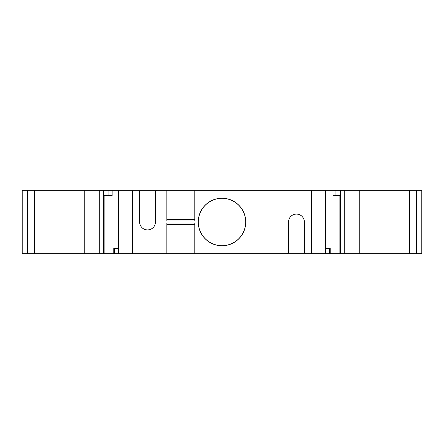 <?xml version="1.0" encoding="UTF-8"?>
<svg xmlns="http://www.w3.org/2000/svg" width="444" height="444" viewBox="0 0 444 444"><rect width="100%" height="100%" fill="white"/><g stroke="black" fill="none" stroke-linecap="round" stroke-linejoin="round"><path stroke-width="0.67" d="M27.411 253.674L22.2 253.674L22.2 190.326L34.355 190.326L34.355 253.674L27.411 253.674L27.411 190.326M245.754 222A23.754 23.754 0 0 0 222 198.246A23.754 23.754 0 0 0 198.246 222A23.754 23.754 0 0 0 222 245.754A23.754 23.754 0 0 0 245.754 222M245.693 222A23.693 23.693 0 0 0 222 198.307A23.693 23.693 0 0 0 198.307 222A23.693 23.693 0 0 0 222 245.693A23.693 23.693 0 0 0 245.693 222M329.448 253.674L329.448 248.396L330.219 248.396L330.219 253.674L104.14 253.674L104.14 195.604M103.48 253.674L99.728 253.674L99.728 190.326L103.48 190.326L103.48 253.674L104.14 253.674M329.448 248.396L325.435 248.396M166.839 224.642L194.816 224.642M118.565 248.396L113.781 248.396L113.781 253.674M416.589 253.674L421.8 253.674L421.8 190.326L416.589 190.326L416.589 253.674L409.646 253.674L409.646 190.326L359.246 190.326L359.246 253.674L409.646 253.674M416.589 190.326L409.646 190.326M340.52 253.674L340.52 190.326L344.272 190.326L344.272 253.674L339.871 253.674L339.871 195.604M340.52 190.326L332.961 190.326L332.961 195.604L340.52 195.604M332.961 190.326L325.435 190.326L325.435 253.674M194.816 220.946L194.816 190.326L166.839 190.326L166.839 220.946L194.816 220.946M305.428 253.674L304.373 252.619L304.373 222A7.92 7.92 0 0 0 296.459 214.08A7.92 7.92 0 0 0 288.539 222L288.539 252.619L287.484 253.674M194.816 253.674L194.816 223.055L166.839 223.055L166.839 253.674M166.839 219.358L194.816 219.358M139.627 191.381L139.627 222A7.92 7.92 0 0 0 147.541 229.92A7.92 7.92 0 0 0 155.461 222L155.461 191.381L156.516 190.326L138.572 190.326L139.627 191.381M118.565 253.674L118.565 190.326L103.48 190.326M103.48 195.604L112.143 195.604L112.143 190.326M359.246 253.674L344.272 253.674M330.219 253.674L339.871 253.674M99.728 253.674L84.754 253.674L84.754 190.326L34.355 190.326M34.355 253.674L84.754 253.674M359.246 190.326L344.272 190.326M325.435 190.326L311.499 190.326L311.499 253.674M166.839 190.326L156.516 190.326M132.501 253.674L132.501 190.326L138.572 190.326M311.499 190.326L194.816 190.326M132.501 190.326L118.565 190.326M99.728 190.326L84.754 190.326M114.552 253.674L114.552 248.396M415.062 253.674L415.062 190.326M28.938 253.674L28.938 190.326M335.048 195.604L335.048 190.326M108.952 195.604L108.952 190.326"/></g></svg>
